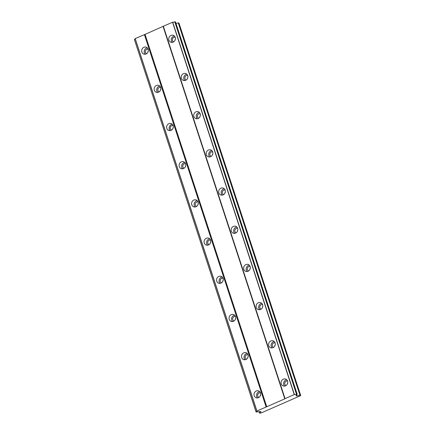 <?xml version="1.0" encoding="UTF-8"?>
<svg xmlns="http://www.w3.org/2000/svg" width="435" height="435" viewBox="0 0 435 435"><rect width="100%" height="100%" fill="white"/><g stroke="black" fill="none" stroke-linecap="round" stroke-linejoin="round"><path stroke-width="0.65" d="M281.266 383.887A3.649 3.306 -71.5 0 0 283.267 385.965A3.649 3.306 -71.5 0 0 286.763 384.931A3.649 3.306 -71.5 0 0 287.584 381.12A3.649 3.306 -71.5 0 0 285.583 379.043A3.649 3.306 -71.5 0 0 282.087 380.07A3.649 3.306 -71.5 0 0 281.266 383.887M286.741 379.75A3.649 3.306 -71.5 0 0 283.778 384.725A3.649 3.306 -71.5 0 0 284.62 386.095M168.921 40.161A3.649 3.306 -71.5 0 0 170.922 42.239A3.649 3.306 -71.5 0 0 174.419 41.211A3.649 3.306 -71.5 0 0 175.24 37.399A3.649 3.306 -71.5 0 0 173.239 35.317A3.649 3.306 -71.5 0 0 169.742 36.35A3.649 3.306 -71.5 0 0 168.921 40.161M174.397 36.029A3.649 3.306 -71.5 0 0 171.433 41.004A3.649 3.306 -71.5 0 0 172.276 42.369M181.406 78.354A3.649 3.306 -71.5 0 0 183.407 80.431A3.649 3.306 -71.5 0 0 186.903 79.398A3.649 3.306 -71.5 0 0 187.724 75.587A3.649 3.306 -71.5 0 0 185.723 73.51A3.649 3.306 -71.5 0 0 182.227 74.543A3.649 3.306 -71.5 0 0 181.406 78.354M186.881 74.222A3.649 3.306 -71.5 0 0 183.913 79.197A3.649 3.306 -71.5 0 0 184.755 80.562M193.885 116.547A3.649 3.306 -71.5 0 0 195.886 118.624A3.649 3.306 -71.5 0 0 199.382 117.591A3.649 3.306 -71.5 0 0 200.203 113.78A3.649 3.306 -71.5 0 0 198.208 111.703A3.649 3.306 -71.5 0 0 194.706 112.736A3.649 3.306 -71.5 0 0 193.885 116.547M199.366 112.409A3.649 3.306 -71.5 0 0 196.397 117.385A3.649 3.306 -71.5 0 0 197.24 118.755M206.369 154.735A3.649 3.306 -71.5 0 0 208.37 156.812A3.649 3.306 -71.5 0 0 211.867 155.784A3.649 3.306 -71.5 0 0 212.688 151.973A3.649 3.306 -71.5 0 0 210.687 149.896A3.649 3.306 -71.5 0 0 207.19 150.923A3.649 3.306 -71.5 0 0 206.369 154.735M211.845 150.602A3.649 3.306 -71.5 0 0 208.882 155.578A3.649 3.306 -71.5 0 0 209.724 156.948M218.854 192.928A3.649 3.306 -71.5 0 0 220.855 195.005A3.649 3.306 -71.5 0 0 224.351 193.972A3.649 3.306 -71.5 0 0 225.172 190.16A3.649 3.306 -71.5 0 0 223.171 188.083A3.649 3.306 -71.5 0 0 219.675 189.116A3.649 3.306 -71.5 0 0 218.854 192.928M224.329 188.795A3.649 3.306 -71.5 0 0 221.361 193.771A3.649 3.306 -71.5 0 0 222.203 195.136M231.333 231.121A3.649 3.306 -71.5 0 0 233.334 233.198A3.649 3.306 -71.5 0 0 236.836 232.165A3.649 3.306 -71.5 0 0 237.657 228.353A3.649 3.306 -71.5 0 0 235.656 226.276A3.649 3.306 -71.5 0 0 232.154 227.309A3.649 3.306 -71.5 0 0 231.333 231.121M236.814 226.988A3.649 3.306 -71.5 0 0 233.845 231.958A3.649 3.306 -71.5 0 0 234.688 233.329M243.817 269.308A3.649 3.306 -71.5 0 0 245.818 271.391A3.649 3.306 -71.5 0 0 249.315 270.358A3.649 3.306 -71.5 0 0 250.136 266.546A3.649 3.306 -71.5 0 0 248.135 264.469A3.649 3.306 -71.5 0 0 244.639 265.497A3.649 3.306 -71.5 0 0 243.817 269.308M249.293 265.176A3.649 3.306 -71.5 0 0 246.33 270.151A3.649 3.306 -71.5 0 0 247.172 271.522M256.302 307.501A3.649 3.306 -71.5 0 0 258.303 309.579A3.649 3.306 -71.5 0 0 261.799 308.551A3.649 3.306 -71.5 0 0 262.62 304.739A3.649 3.306 -71.5 0 0 260.619 302.657A3.649 3.306 -71.5 0 0 257.123 303.69A3.649 3.306 -71.5 0 0 256.302 307.501M261.778 303.369A3.649 3.306 -71.5 0 0 258.814 308.344A3.649 3.306 -71.5 0 0 259.651 309.709M268.786 345.694A3.649 3.306 -71.5 0 0 270.782 347.772A3.649 3.306 -71.5 0 0 274.284 346.738A3.649 3.306 -71.5 0 0 275.105 342.927A3.649 3.306 -71.5 0 0 273.104 340.85A3.649 3.306 -71.5 0 0 269.608 341.883A3.649 3.306 -71.5 0 0 268.786 345.694M274.262 341.562A3.649 3.306 -71.5 0 0 271.293 346.532A3.649 3.306 -71.5 0 0 272.136 347.902M254.187 395.736A3.649 3.306 -71.5 0 0 256.188 397.813A3.649 3.306 -71.5 0 0 259.684 396.785A3.649 3.306 -71.5 0 0 260.505 392.974A3.649 3.306 -71.5 0 0 258.504 390.891A3.649 3.306 -71.5 0 0 255.008 391.924A3.649 3.306 -71.5 0 0 254.187 395.736M259.662 391.603A3.649 3.306 -71.5 0 0 256.699 396.579A3.649 3.306 -71.5 0 0 257.542 397.943M141.843 52.015A3.649 3.306 -71.5 0 0 143.844 54.092A3.649 3.306 -71.5 0 0 147.34 53.059A3.649 3.306 -71.5 0 0 148.161 49.247A3.649 3.306 -71.5 0 0 146.16 47.17A3.649 3.306 -71.5 0 0 142.664 48.203A3.649 3.306 -71.5 0 0 141.843 52.015M147.318 47.883A3.649 3.306 -71.5 0 0 144.349 52.852A3.649 3.306 -71.5 0 0 145.192 54.223M154.322 90.203A3.649 3.306 -71.5 0 0 156.323 92.285A3.649 3.306 -71.5 0 0 159.819 91.252A3.649 3.306 -71.5 0 0 160.64 87.44A3.649 3.306 -71.5 0 0 158.644 85.363A3.649 3.306 -71.5 0 0 155.143 86.391A3.649 3.306 -71.5 0 0 154.322 90.203M159.803 86.07A3.649 3.306 -71.5 0 0 156.834 91.045A3.649 3.306 -71.5 0 0 157.677 92.416M166.806 128.396A3.649 3.306 -71.5 0 0 168.807 130.473A3.649 3.306 -71.5 0 0 172.303 129.445A3.649 3.306 -71.5 0 0 173.125 125.633A3.649 3.306 -71.5 0 0 171.124 123.551A3.649 3.306 -71.5 0 0 167.627 124.584A3.649 3.306 -71.5 0 0 166.806 128.396M172.282 124.263A3.649 3.306 -71.5 0 0 169.318 129.238A3.649 3.306 -71.5 0 0 170.161 130.603M179.291 166.589A3.649 3.306 -71.5 0 0 181.292 168.666A3.649 3.306 -71.5 0 0 184.788 167.633A3.649 3.306 -71.5 0 0 185.609 163.821A3.649 3.306 -71.5 0 0 183.608 161.744A3.649 3.306 -71.5 0 0 180.112 162.777A3.649 3.306 -71.5 0 0 179.291 166.589M184.766 162.456A3.649 3.306 -71.5 0 0 181.797 167.431A3.649 3.306 -71.5 0 0 182.64 168.796M191.77 204.782A3.649 3.306 -71.5 0 0 193.771 206.859A3.649 3.306 -71.5 0 0 197.272 205.826A3.649 3.306 -71.5 0 0 198.094 202.014A3.649 3.306 -71.5 0 0 196.093 199.937A3.649 3.306 -71.5 0 0 192.591 200.97A3.649 3.306 -71.5 0 0 191.77 204.782M197.251 200.644A3.649 3.306 -71.5 0 0 194.282 205.619A3.649 3.306 -71.5 0 0 195.125 206.989M204.254 242.969A3.649 3.306 -71.5 0 0 206.255 245.046A3.649 3.306 -71.5 0 0 209.752 244.019A3.649 3.306 -71.5 0 0 210.573 240.207A3.649 3.306 -71.5 0 0 208.572 238.13A3.649 3.306 -71.5 0 0 205.075 239.158A3.649 3.306 -71.5 0 0 204.254 242.969M209.73 238.837A3.649 3.306 -71.5 0 0 206.766 243.812A3.649 3.306 -71.5 0 0 207.609 245.182M216.739 281.162A3.649 3.306 -71.5 0 0 218.74 283.239A3.649 3.306 -71.5 0 0 222.236 282.206A3.649 3.306 -71.5 0 0 223.057 278.395A3.649 3.306 -71.5 0 0 221.056 276.317A3.649 3.306 -71.5 0 0 217.56 277.351A3.649 3.306 -71.5 0 0 216.739 281.162M222.214 277.03A3.649 3.306 -71.5 0 0 219.251 282.005A3.649 3.306 -71.5 0 0 220.088 283.37M229.223 319.355A3.649 3.306 -71.5 0 0 231.219 321.432A3.649 3.306 -71.5 0 0 234.721 320.399A3.649 3.306 -71.5 0 0 235.542 316.588A3.649 3.306 -71.5 0 0 233.541 314.51A3.649 3.306 -71.5 0 0 230.044 315.544A3.649 3.306 -71.5 0 0 229.223 319.355M234.699 315.223A3.649 3.306 -71.5 0 0 231.73 320.193A3.649 3.306 -71.5 0 0 232.573 321.563M241.702 357.543A3.649 3.306 -71.5 0 0 243.703 359.625A3.649 3.306 -71.5 0 0 247.2 358.592A3.649 3.306 -71.5 0 0 248.021 354.781A3.649 3.306 -71.5 0 0 246.02 352.703A3.649 3.306 -71.5 0 0 242.523 353.731A3.649 3.306 -71.5 0 0 241.702 357.543M247.178 353.41A3.649 3.306 -71.5 0 0 244.214 358.386A3.649 3.306 -71.5 0 0 245.057 359.756M259.004 397.378A2.344 2.126 108.5 0 1 260.494 392.935M146.66 53.657A2.344 2.126 108.5 0 1 148.15 49.215M159.145 91.85A2.344 2.126 108.5 0 1 160.629 87.408M171.624 130.043A2.344 2.126 108.5 0 1 173.114 125.595M184.108 168.231A2.344 2.126 108.5 0 1 185.598 163.788M196.593 206.424A2.344 2.126 108.5 0 1 198.077 201.981M209.072 244.617A2.344 2.126 108.5 0 1 210.562 240.174M221.556 282.804A2.344 2.126 108.5 0 1 223.046 278.362M234.041 320.997A2.344 2.126 108.5 0 1 235.531 316.555M246.525 359.19A2.344 2.126 108.5 0 1 248.01 354.748M286.089 385.53A2.344 2.126 108.5 0 1 287.573 381.087M173.739 41.809A2.344 2.126 108.5 0 1 175.229 37.361M186.224 79.996A2.344 2.126 108.5 0 1 187.713 75.554M198.708 118.189A2.344 2.126 108.5 0 1 200.192 113.747M211.187 156.382A2.344 2.126 108.5 0 1 212.677 151.94M223.672 194.57A2.344 2.126 108.5 0 1 225.161 190.128M236.156 232.763A2.344 2.126 108.5 0 1 237.641 228.321M248.635 270.956A2.344 2.126 108.5 0 1 250.125 266.514M261.12 309.144A2.344 2.126 108.5 0 1 262.609 304.701M273.604 347.337A2.344 2.126 108.5 0 1 275.094 342.894M163.098 26.502L284.805 398.868L266.747 406.769L145.04 34.403L163.337 26.236L285.045 398.601L294.403 394.55A1.718 0.462 161.9 0 0 296.469 394.148L297.181 394.36A1.718 0.462 161.9 0 0 296.273 395.11A1.718 0.462 161.9 0 0 296.404 395.219L295.99 395.676L297.045 396.029L299.965 395.23L300.688 395.475L300.449 395.741L260.728 413.125L259.342 413.005L261.027 411.793L259.972 411.439L258.841 411.657A1.718 0.462 161.9 0 0 256.721 412.07L256.079 411.825A1.718 0.462 161.9 0 0 256.949 411.091A1.718 0.462 161.9 0 0 256.84 410.988L266.747 406.769M163.337 26.236L172.695 22.18A1.718 0.462 161.9 0 0 174.761 21.783L175.517 21.946L297.225 394.311M176.017 23.479L178.258 22.865L178.981 23.109L300.688 395.475M256.019 411.891L134.371 39.46A1.718 0.462 161.9 0 0 135.214 38.878M256.84 410.988L135.133 38.623L145.04 34.403M266.089 406.899L144.382 34.534M296.637 394.115L174.93 21.75M294.403 394.55L172.695 22.18M174.761 21.783L296.469 394.148M172.526 22.212L294.234 394.583M256.9 410.917L135.193 38.552M256.079 411.825L134.371 39.46M259.342 413.005L258.901 411.646M260.222 396.008A2.344 2.126 108.5 0 1 260.636 394.768M147.878 52.282A2.344 2.126 108.5 0 1 148.292 51.047M160.363 90.475A2.344 2.126 108.5 0 1 160.776 89.24M172.842 128.668A2.344 2.126 108.5 0 1 173.26 127.428M185.326 166.855A2.344 2.126 108.5 0 1 185.74 165.621M197.811 205.048A2.344 2.126 108.5 0 1 198.224 203.814M210.29 243.241A2.344 2.126 108.5 0 1 210.709 242.001M222.774 281.429A2.344 2.126 108.5 0 1 223.188 280.194M235.259 319.622A2.344 2.126 108.5 0 1 235.672 318.387M247.743 357.815A2.344 2.126 108.5 0 1 248.157 356.575M287.307 384.154A2.344 2.126 108.5 0 1 287.72 382.92M174.957 40.433A2.344 2.126 108.5 0 1 175.37 39.193M187.441 78.621A2.344 2.126 108.5 0 1 187.855 77.386M199.926 116.814A2.344 2.126 108.5 0 1 200.339 115.579M212.405 155.007A2.344 2.126 108.5 0 1 212.824 153.767M224.89 193.194A2.344 2.126 108.5 0 1 225.303 191.96M237.374 231.387A2.344 2.126 108.5 0 1 237.787 230.153M249.853 269.58A2.344 2.126 108.5 0 1 250.272 268.341M262.338 307.773A2.344 2.126 108.5 0 1 262.751 306.534M274.822 345.961A2.344 2.126 108.5 0 1 275.235 344.727M299.965 395.23L178.258 22.865M297.045 396.029L296.605 394.675M296.404 395.219L296.311 394.942"/></g></svg>
